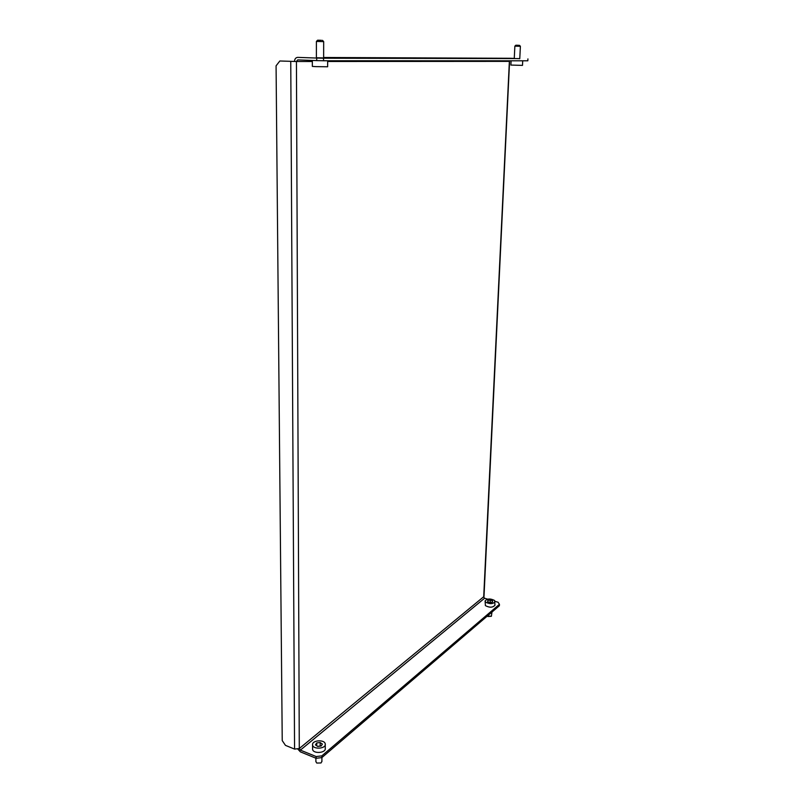 <?xml version="1.0" encoding="UTF-8"?>
<svg xmlns="http://www.w3.org/2000/svg" width="804" height="804" viewBox="0 0 804 804"><rect width="100%" height="100%" fill="white"/><g stroke="black" fill="none" stroke-linecap="round" stroke-linejoin="round"><path stroke-width="1.21" d="M514.258 58.541L519.766 58.682M323.64 57.948L316.384 57.767M509.575 61.365L483.998 596.498L299.289 748.524L294.565 749.087L285.46 745.368L282.234 740.595L276.073 65.817L279.842 60.983L296.435 61.516L299.289 748.524L300.374 750.122L316.163 756.554L321.841 755.86L499.445 604.317L498.078 602.246L495.133 601.372M279.842 60.983L296.435 61.516L297.681 59.898L316.706 60.601L316.706 58.059L297.631 57.375C295.711 57.607 294.666 58.963 294.495 61.446M297.932 749.197L300.384 751.861L316.163 758.303L316.163 756.554M487.616 599.141L484.581 598.246L483.696 597.02L509.404 60.802M321.841 755.86L321.841 757.609L499.364 605.744L499.445 604.317M321.841 757.609L316.163 758.303M510.349 58.28L514.269 58.411M519.776 58.591L323.55 58.22L323.54 60.752L316.706 60.601M316.706 58.059L323.55 58.22M527.926 58.903L527.826 60.802L323.54 60.752M321.027 762.956L316.756 763.056L321.027 762.956L321.871 761.368M315.922 761.529L316.756 763.056M312.535 744.635L312.615 749.499C313.409 753.941 325.61 753.097 325.288 748.635L325.218 743.74C324.334 739.348 312.243 740.203 312.535 744.635L312.615 745.207C313.409 749.619 325.62 748.795 325.308 744.353M316.736 742.936L315.469 744.876L317.67 746.424L321.128 746.011L322.374 744.072L320.173 742.534L316.736 742.936L316.736 745.76M320.324 746.112L317.51 746.313M320.173 746.001L320.173 742.534M488.008 616.557L487.365 616.005L491.385 616.266L487.948 616.507M491.385 616.266L491.968 612.075M485.083 600.99L485.415 605.643C489.666 607.824 492.842 607.663 494.973 605.171L494.621 600.508C490.37 598.347 487.184 598.518 485.083 600.99L485.586 602.106C489.837 604.276 493.023 604.116 495.143 601.643M487.827 600.467L487.636 601.744L489.937 602.578L492.41 602.136L492.581 600.869L490.289 600.035L487.827 600.467L487.757 601.784M490.169 602.538L490.289 600.035M321.369 40.3L317.61 40.2L321.369 40.3M322.474 40.331L323.68 41.627L316.394 41.436L316.384 57.868M327.66 60.752L327.64 66.772L315.801 66.631L312.344 66.4L312.344 60.441M518.691 45.295L515.836 45.225L518.691 45.295M519.515 45.325L520.389 46.3L514.861 46.16L514.258 58.591M522.721 60.802L522.489 65.385L510.882 65.064L511.093 60.802M509.254 61.375L327.66 61.496M312.344 61.506L296.435 61.516M294.565 749.087L290.757 61.395M300.374 750.122L484.581 598.246M510.409 58.28L323.64 57.486L510.48 58.28M321.901 761.659L321.912 757.549M315.892 761.81L315.892 758.192M317.61 40.2L316.394 41.436M323.68 41.627L323.64 58.049M515.836 45.225L514.861 46.16M520.389 46.3L519.766 58.742"/></g></svg>
